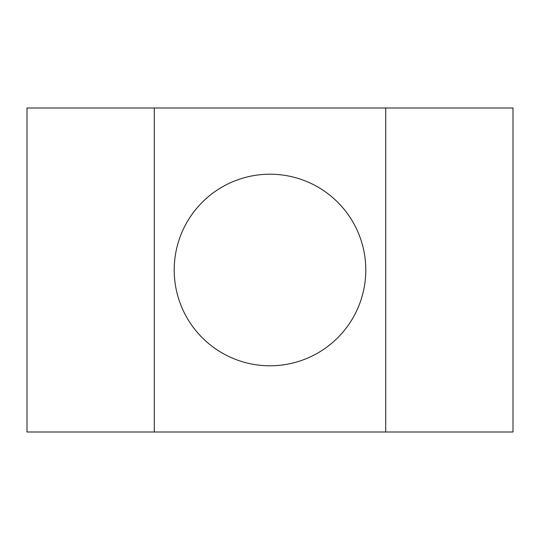 <?xml version="1.0" encoding="UTF-8"?>
<svg xmlns="http://www.w3.org/2000/svg" width="540" height="540" viewBox="0 0 540 540"><rect width="100%" height="100%" fill="white"/><g stroke="black" fill="none" stroke-linecap="round" stroke-linejoin="round"><path stroke-width="0.81" d="M27 108L154.285 108L154.285 432L27 432L27 108M385.715 347.146L385.715 108L154.285 108L154.285 192.854M385.715 108L513 108L513 432L385.715 432L385.715 108M270 174.211A95.789 95.789 0 0 1 352.957 317.898A95.789 95.789 0 0 1 187.043 317.898A95.789 95.789 0 0 1 270 174.211M154.285 432L385.715 432"/></g></svg>

